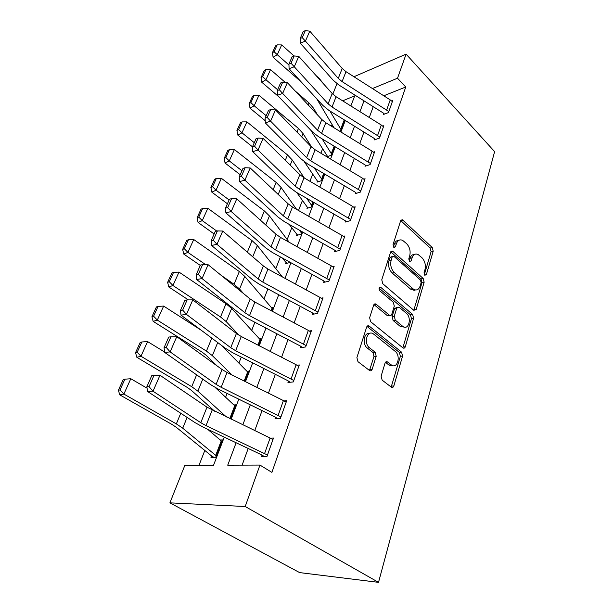 <?xml version="1.0" encoding="UTF-8"?>
<svg xmlns="http://www.w3.org/2000/svg" width="613" height="613" viewBox="0 0 613 613"><rect width="100%" height="100%" fill="white"/><g stroke="black" fill="none" stroke-linecap="round" stroke-linejoin="round"><path stroke-width="0.92" d="M424.748 275.245L426.341 274.693L433.207 251.192L432.265 247.545L402.473 219.791L400.634 220.795L393.025 244.595L394.029 247.491L395.423 246.763L396.419 243.645C397.699 240.288 399.76 239.185 402.603 240.334L406.618 243.683C409.714 247.07 410.756 251.085 409.737 255.728L408.787 258.832L409.469 261.475L411.116 260.939L412.066 257.843C413.308 254.464 415.315 253.353 418.089 254.495L421.92 257.705C424.932 261 425.951 264.954 424.985 269.567L424.081 272.647L424.748 275.245M381.117 376.16L382.16 380.152L391.316 387.148C392.443 387.807 393.285 387.401 393.845 385.929L402.58 356.046L401.569 352.161L369.126 326.024C368.007 325.426 367.172 325.809 366.62 327.173L356.896 357.571L357.969 361.67L369.516 370.49C370.696 371.187 371.578 370.788 372.175 369.294L376.198 356.237L375.156 352.237L369.555 347.839C363.256 343.303 367.287 329.281 373.47 333.962L395.155 351.318C401.163 355.701 397.354 369.593 391.347 364.95L387.531 361.961C386.42 361.341 385.585 361.739 385.041 363.157L381.117 376.16M397.523 78.219L405.745 87.008L271.904 472.385L259.95 465.075L245.208 506.514L378.52 582.35L494.614 151.633L406.09 54.136L397.523 78.219L372.451 88.556M413.836 310.331L416.196 309.419L424.15 282.195L423.192 278.478L392.619 251.146L390.588 252.196L381.761 279.804L382.78 283.719L413.836 310.331M413.614 318.27L405.285 346.774C404.795 348.1 404.021 348.49 402.979 347.939L370.673 321.741L369.631 317.741L373.639 305.22C374.145 303.941 374.934 303.565 375.999 304.109L389.531 315.312C390.565 315.833 391.332 315.465 391.814 314.193L394.297 306.102L393.285 302.224L379.838 290.815C378.596 288.547 378.88 287.374 380.704 287.298L412.626 314.469L413.614 318.27L411.446 318.607L403.101 347.05L405.285 346.774M405.745 87.008L383.784 95.781M373.248 106.677L369.287 117.512M363.961 132.063L359.754 143.565M354.329 158.392L349.854 170.613M344.33 185.724L339.579 198.704M333.939 214.113L328.897 227.906M323.143 243.629L317.779 258.288M311.917 274.333L306.209 289.918M300.217 306.293L294.156 322.875M288.033 339.602L281.582 357.249M275.329 374.344L268.456 393.132M262.065 410.603L254.74 430.617M248.204 448.486L242.112 465.137M386.703 109.85L390.236 99.904L392.351 101.62L388.834 111.558L342.085 81.583L338.261 78.372L305.435 41.117L300.278 43.178L333.12 80.165L338.828 84.954L383.225 112.984L383.83 113.466L383.477 114.462L388.481 112.562L392.703 100.632L391.722 101.015M377.639 135.35L381.309 125.037L383.47 126.753L379.83 137.059L332.024 107.014L328.108 103.812L294.263 66.763L289.075 68.725L322.921 105.505L328.775 110.279L374.16 138.377L374.781 138.86L374.413 139.894L379.462 138.101L383.83 125.726L382.78 126.117M368.244 161.809L372.045 151.112L374.259 152.813L370.482 163.518L321.587 133.419L317.565 130.217L282.662 93.429L277.428 95.283L312.331 131.81L318.346 136.569L364.75 164.721L365.394 165.203L365.011 166.276L370.099 164.591L374.635 151.756L373.501 152.139M358.482 189.279L362.429 178.168L364.704 179.862L360.781 190.972L310.737 160.844L306.607 157.656L270.586 121.167L265.314 122.899L301.335 159.127L307.511 163.87L354.996 192.053L355.647 192.536L355.249 193.654L360.383 192.091L365.095 178.766L363.869 179.149M348.345 217.807L352.444 206.267L354.774 207.953L350.697 219.5L299.466 189.356L295.221 186.183L258.012 150.055L252.702 151.656L289.911 187.524L296.248 192.244L344.858 220.45L345.525 220.925L345.111 222.09L350.291 220.665L355.18 206.811L353.854 207.194M337.801 247.476L342.069 235.469L344.46 237.147L340.223 249.154L287.735 219.017L283.367 215.868L244.901 180.153L239.568 181.609L278.018 217.071L284.532 221.753L334.323 249.958L335.012 250.433L334.583 251.636L339.794 250.365L344.881 235.959L343.426 236.334M326.836 278.34L331.281 265.843L333.733 267.513L329.319 280.003L275.521 249.905L271.03 246.778L231.239 211.546L225.868 212.849L265.636 247.828L272.341 252.472L323.365 280.654L324.07 281.129L323.626 282.378L328.875 281.26L334.169 266.272L332.568 266.64M315.419 310.477L320.04 297.458L322.568 299.113L317.971 312.124L262.785 282.087L258.165 278.999L216.964 244.326L211.569 245.453L252.74 279.873L259.644 284.478L311.956 312.607L312.684 313.074L312.216 314.377L317.511 313.435L323.02 297.826L321.25 298.171M303.519 343.962L308.339 330.399L310.937 332.039L306.148 345.594L249.514 315.657L244.756 312.607L202.06 278.578L196.635 279.513L239.292 313.297L246.395 317.841L300.071 345.893L300.814 346.353L300.332 347.717L305.665 346.958L311.412 330.691L309.419 331.012M291.106 378.895L296.14 364.743L298.807 366.359L293.811 380.504L235.653 350.705L230.749 347.694L186.459 314.4L181.011 315.128L225.247 348.184L232.58 352.667L287.681 380.604L288.447 381.064L287.941 382.481L293.305 381.93L299.305 364.957L297.044 365.233M278.149 415.361L283.405 400.588L286.148 402.182L280.93 416.947L221.17 387.324L216.105 384.359L170.13 351.908L164.659 352.406L210.581 384.627L218.144 389.04L274.747 416.832L275.536 417.277L275.007 418.756L280.409 418.434L286.669 400.718L284.064 400.925M264.609 453.474L270.103 438.027L272.931 439.59L267.475 455.022L206.022 425.629L200.796 422.717L153.012 391.224L147.534 391.469L195.24 422.748L203.049 427.077L261.238 454.67L262.05 455.114L261.498 456.662L266.931 456.585L273.475 438.065L270.402 438.172M332.077 124.546L331.434 126.194M322.522 149.028L320.89 153.204M312.622 174.368L309.925 181.279M302.37 200.627L298.523 210.481M291.734 227.86L287.175 239.537M280.386 256.916L275.804 268.655M267.896 288.915L263.988 298.914M254.87 322.269L251.705 330.376M241.277 357.072L238.917 363.118M227.078 393.431L225.599 397.216M212.244 431.437L211.715 432.77M204.742 450.632L199.018 465.29M339.518 131.151L340.713 130.692L344.744 120.163L341.081 129.734L329.963 111.014M327.84 156.461L327.173 155.84L326.813 156.767M326.875 156.805L331.326 155.219L334.675 146.476L331.71 154.223L322.101 138.852M318.17 181.754L317.434 181.096L317.044 182.13L321.61 180.62L324.223 173.793L322.001 179.586L314.3 167.901M308.155 207.953L307.358 207.255L306.944 208.32L311.542 206.926L313.358 202.175L311.948 205.853L306.638 198.267M297.795 235.116L296.907 234.373L296.477 235.476L301.106 234.204L302.063 231.683L301.527 233.093L299.228 230.074M287.06 263.291L286.064 262.494L285.627 263.636L290.317 262.395M274.509 292.47L274.363 292.868L274.999 292.73M283.919 277.766L284.348 277.995M271.628 307.864L273.015 307.596L271.72 310.983L272.547 308.814L272.034 308.339L271.138 310.676M259.567 338.974L261.107 338.728L258.548 345.395L260.617 340L260.081 339.533L257.95 345.088M247.001 371.317L248.709 371.11L244.802 381.332L248.204 372.428L247.652 371.976L244.181 381.025M233.882 404.971L235.813 404.81L230.427 418.901L235.292 406.189L234.718 405.752L229.791 418.595M213.899 457.321L211.523 455.911L210.964 457.359L215.73 457.298L222.381 439.919L220.151 440.004M224.289 437.146L213.554 465.236L184.858 465.336L169.908 502.852L299.627 572.603L378.52 582.35M332.813 94.149L336.782 84.196L337.349 83.95M169.908 502.852L245.208 506.514M236.112 442.755L227.722 465.19L259.95 465.075M364.015 100.854L359.961 111.673M354.521 126.224L350.222 137.718M344.675 152.537L340.108 164.751M334.453 179.862L329.602 192.842M323.833 208.251L318.676 222.044M312.799 237.767L307.312 252.426M301.312 268.471L295.474 284.064M289.351 300.447L283.145 317.044M276.884 333.771L270.279 351.433M263.881 368.536L256.847 387.339M250.303 404.833L242.809 424.87M406.09 54.136L353.954 76.748M350.858 105.972L354.72 95.866L342.652 100.838M231.132 419.238L238.794 399.178M245.484 381.677L252.679 362.858M259.222 345.74L265.973 328.07M272.371 311.327L278.716 294.73M284.976 278.34L290.937 262.747M297.075 246.694L302.676 232.028M308.684 216.312L313.956 202.52M319.848 187.111L324.806 174.138M330.576 159.028L335.242 146.821M340.905 132.002L345.295 120.508M414.419 254.502C412.319 254.41 410.825 255.682 409.928 258.303L412.066 257.843M409.101 261.023L409.928 258.303M398.772 240.365C396.68 240.334 395.186 241.591 394.289 244.15L396.419 243.645M393.408 246.916L394.289 244.15M424.326 274.693L431.092 251.659L430.15 248.02L400.718 220.557M413.813 310.308L422.012 282.601L421.047 278.892L390.749 251.805M421.139 282.662L420.464 280.049L393.929 256.357L392.205 256.893L391.148 260.241C390.052 265.046 391.125 269.153 394.343 272.563L413.744 289.413C416.717 290.754 418.855 289.604 420.166 285.964L421.139 282.662M392.443 256.426L390.067 257.368L392.205 256.893M415.415 289.98L411.591 289.811L410.541 289.06L392.197 273.007C388.979 269.605 387.914 265.506 389.002 260.709L390.067 257.368M402.772 347.778L403.101 347.05M389.355 315.189L387.355 315.664L373.945 304.569M379.095 288.156L410.465 314.814L412.626 314.469M402.534 326.154L403.078 326.56C408.817 330.56 411.951 317.618 406.358 313.304L398.94 307.044L396.734 308.163L394.274 316.239L395.285 320.124L402.534 326.154L400.358 326.484L404.488 327.143M397.155 307.343L394.573 308.523L396.734 308.163M400.358 326.484L393.109 320.469L392.105 316.592L394.573 308.523M411.446 318.607L410.465 314.814M392.933 365.677L389.14 365.187L385.454 362.306M369.463 333.526C363.861 332.2 362.068 344.399 367.363 348.123L369.555 347.839M369.486 370.467L373.999 356.505L372.957 352.513L367.363 348.123M391.178 387.048L400.381 356.306L399.377 352.429L367.003 326.4M277.176 44.872L275.513 45.921L272.402 52.741L274.065 51.699L277.176 44.872L281.689 44.933L294.087 55.99M316.078 75.598L319.158 78.349L323.963 84.349M281.689 44.933L277.275 54.703L288.976 65.016M274.065 51.699L277.275 54.703L273.107 57.285L272.402 52.741M301.267 81.981L273.107 57.285M333.985 127.757L316.768 98.823M383.83 113.466L384.451 114.095M390.236 99.904L346 71.675L342.223 68.457L309.78 31.133L305.435 41.117L302.247 37.638L305.312 30.65L303.259 31.493L300.186 38.473L302.247 37.638M300.186 38.473L300.278 43.178M309.78 31.133L305.312 30.65M265.919 69.591L264.249 70.602L261.023 77.682L262.686 76.679L265.919 69.591L270.525 69.621L285.351 82.471M295.022 90.839L308.998 102.946L313.473 108.133L317.703 115.121M270.525 69.621L265.942 79.759L277.612 89.743M262.686 76.679L265.942 79.759L261.774 82.249L261.023 77.682M278.953 96.877L261.774 82.249M327.173 155.84L310.691 130.094M254.226 95.245L252.564 96.226L249.207 103.574L250.878 102.609L254.226 95.245L258.947 95.253L298.454 128.454L303.067 133.596L311.764 147.258M258.947 95.253L254.188 105.773L266.18 115.727M250.878 102.609L254.188 105.773L250.004 108.156L249.207 103.574M265.222 120.723L250.004 108.156M317.434 181.096L304.309 161.717M242.089 121.903L240.419 122.83L236.932 130.469L238.603 129.55L242.089 121.903L246.909 121.872L287.512 154.92L292.278 160.016L304.347 178.008M246.909 121.872L241.966 132.806L254.295 142.714M238.603 129.55L241.966 132.806L237.775 135.067L236.932 130.469M252.487 146.829L237.775 135.067M307.358 207.255L296.761 192.536M374.781 138.86L375.455 139.526M381.309 125.037L336.093 96.731L332.215 93.521L298.784 56.388L294.263 66.763L291.022 63.208L294.209 55.944L292.133 56.756L288.945 63.997L291.022 63.208M288.945 63.997L289.075 68.725M298.784 56.388L294.209 55.944M365.394 165.203L366.13 165.908M372.045 151.112L325.809 122.738L321.833 119.535L287.359 82.64L282.662 93.429L279.352 89.789L282.67 82.242L280.578 83L277.26 90.54L279.352 89.789M277.26 90.54L277.428 95.283M287.359 82.64L282.67 82.242M355.647 192.536L356.459 193.287M362.429 178.168L315.128 149.748L311.044 146.553L275.475 109.942L270.586 121.167L267.214 117.443L270.662 109.589L268.563 110.309L265.107 118.148L267.214 117.443M265.107 118.148L265.314 122.899M275.475 109.942L270.662 109.589M229.469 149.61L227.798 150.492L224.174 158.43L225.845 157.572L229.469 149.61L234.404 149.541L276.156 182.406L281.076 187.44L296.638 209.401M234.404 149.541L229.262 160.912L241.951 170.766M225.845 157.572L229.262 160.912L225.071 163.05L224.174 158.43M240.204 174.736L225.071 163.05M296.907 234.373L289.198 224.396M414.212 290.378L412.403 289.658M345.525 220.925L346.429 221.722M352.444 206.267L304.025 177.816L299.834 174.644L263.1 138.362L258.012 150.055L254.579 146.239L258.165 138.063L256.05 138.73L252.456 146.89L254.579 146.239M252.456 146.89L252.702 151.656M263.1 138.362L258.165 138.063M216.343 178.437L214.665 179.264L210.895 187.524L212.565 186.72L216.343 178.437L221.393 178.322L264.356 210.956L269.436 215.929L289.275 242.334M221.393 178.322L216.037 190.168L229.101 199.945M212.565 186.72L216.037 190.168L211.845 192.153L210.895 187.524M227.423 203.761L211.845 192.153M286.064 262.494L282.057 257.835M202.673 208.451L200.995 209.217L197.072 217.822L198.742 217.079L202.673 208.451L207.845 208.29L252.081 240.648L257.337 245.545L282.44 276.961M207.845 208.29L202.267 220.626L216.78 231.07M198.742 217.079L202.267 220.626L198.076 222.458L197.072 217.822M214.129 233.967L198.076 222.458M188.429 239.729L186.758 240.426L182.659 249.399L184.329 248.725L188.429 239.729L193.731 239.522L239.315 271.551L244.748 276.356L272.034 308.339M221.301 275.444L234.059 284.263L239.568 289.037L243.56 293.589M193.731 239.522L187.915 252.38L205.715 264.678M184.329 248.725L187.915 252.38L183.731 254.043L182.659 249.399M200.282 265.421L183.731 254.043M173.571 272.348L171.901 272.969L167.633 282.332L169.295 281.735L173.571 272.348L179.011 272.088L226.013 303.734L231.637 308.446L260.081 339.533M179.011 272.088L172.943 285.505L220.534 316.982L226.243 321.649L239.085 335.288M169.295 281.735L172.943 285.505L168.774 286.976L167.633 282.332M188.406 299.91L168.774 286.976M158.062 306.4L156.399 306.944L151.94 316.722L153.595 316.201L158.062 306.4L163.648 306.079L201.424 330.376M221.232 345.18L247.652 371.976M163.648 306.079L157.311 320.093L206.435 351.096L212.351 355.655L231.975 374.941M153.595 316.201L157.311 320.093L153.15 321.365L151.94 316.722M217.109 365.923L206.029 355.134L202.083 352.115L153.15 321.365M335.012 250.433L336.016 251.292M342.069 235.469L292.478 207.01L288.171 203.853L250.211 167.962L244.901 180.153L241.407 176.253L245.146 167.724L243.016 168.33L239.269 176.843L241.407 176.253M239.269 176.843L239.568 181.609M250.211 167.962L245.146 167.724M324.07 281.129L325.196 282.041M331.281 265.843L280.463 237.4L276.026 234.266L236.771 198.834L231.239 211.546L227.668 207.554L231.576 198.65L229.431 199.202L225.523 208.083L227.668 207.554M225.523 208.083L225.868 212.849M236.771 198.834L231.576 198.65M312.684 313.074L313.963 314.071M320.04 297.458L267.942 269.053L263.375 265.95L222.749 231.04L216.964 244.326L213.324 240.227L217.408 230.932L215.247 231.415L211.171 240.687L213.324 240.227M211.171 240.687L211.569 245.453M222.749 231.04L217.408 230.932M300.814 346.353L302.286 347.441M308.339 330.399L254.893 302.063L250.188 298.991L208.098 264.693L202.06 278.578L198.336 274.371L202.604 264.655L200.436 265.061L196.175 274.754L198.336 274.371M196.175 274.754L196.635 279.513M208.098 264.693L202.604 264.655M288.447 381.064L290.148 382.251M296.14 364.743L241.269 336.506L236.419 333.472L192.788 299.872L186.459 314.4L182.666 310.078L187.126 299.918L184.95 300.247L180.49 310.385L182.666 310.078M180.49 310.385L181.011 315.128M192.788 299.872L187.126 299.918M141.856 341.977L140.208 342.429L135.542 352.659L137.189 352.222L141.856 341.977L147.595 341.594L164.613 352.015M215.24 387.531L234.718 405.752M147.595 341.594L140.967 356.245L191.723 386.703L197.861 391.132L226.435 416.97M137.189 352.222L140.967 356.245L136.829 357.287L135.542 352.659M214.826 411.377L191.471 390.435L187.379 387.5L136.829 357.287M275.536 417.277L277.551 418.61M283.405 400.588L227.04 372.482L222.044 369.493L176.759 336.698L170.13 351.908L166.253 347.471L170.927 336.828L168.744 337.066L164.069 347.686L166.253 347.471M164.069 347.686L164.659 352.406M176.759 336.698L170.927 336.828M124.906 379.186L123.267 379.547L118.386 390.243L120.025 389.914L124.906 379.186L130.807 378.734L147.059 388.182M207.592 429.23L221.829 441.352L216.289 455.834L182.72 428.18L176.345 423.897L123.872 394.075L119.765 394.864L118.386 390.243M211.523 455.911L176.26 427.292L172.015 424.457L119.765 394.864M130.807 378.734L123.872 394.075L120.025 389.914M262.05 455.114L264.479 456.616M270.103 438.027L207.002 407.162L159.962 375.271L153.012 391.224L149.051 386.673L153.947 375.508L151.763 375.646L146.859 386.78L149.051 386.673M146.859 386.78L147.534 391.469M159.962 375.271L153.947 375.508M424.564 275.045L426.341 274.693M393.63 247.185L395.423 246.763M409.323 261.33L411.116 260.939M400.894 220.711L403.009 220.159M430.15 248.02L432.265 247.545M431.092 251.659L433.207 251.192M390.918 251.943L393.048 251.453M421.047 278.892L423.192 278.478M422.012 282.601L424.15 282.195M414.036 309.772L416.196 309.419M389.002 260.709L391.148 260.241M392.197 273.007L394.343 272.563M410.541 289.06L412.695 288.662M374.068 304.661L376.236 304.278M387.132 315.503L389.309 315.151M379.24 287.773L380.911 287.451M392.105 316.592L394.274 316.239M393.109 320.469L395.285 320.124M385.493 362.26L387.608 362.022M388.941 365.041L391.14 364.796M372.957 352.513L375.156 352.237M373.999 356.505L376.198 356.237M369.968 369.532L372.175 369.294M367.095 326.476L369.279 326.139M399.377 352.429L401.569 352.161M400.381 356.306L402.58 356.046M391.638 386.121L393.845 385.929M319.158 78.349L318.975 78.809M344.245 119.857L340.659 129.205M342.085 81.583L346 71.675M338.261 78.372L342.223 68.457M308.998 102.946L308.178 104.923M313.473 108.133L312.776 109.842M334.162 146.162L331.273 153.702M298.454 128.454L296.96 132.063M303.067 133.596L301.703 136.944M323.702 173.479L321.557 179.073M287.512 154.92L285.298 160.284M292.278 160.016L290.194 165.119M312.829 201.861L311.488 205.347M332.024 107.014L336.093 96.731M328.108 103.812L332.215 93.521M321.587 133.419L325.809 122.738M317.565 130.217L321.833 119.535M310.737 160.844L315.128 149.748M306.607 157.656L311.044 146.553M276.156 182.406L273.153 189.662M281.076 187.44L278.21 194.444M301.519 231.377L301.052 232.595M299.466 189.356L304.025 177.816M295.221 186.183L299.834 174.644M264.356 210.956L260.51 220.259M269.436 215.929L265.736 224.979M252.081 240.648L247.323 252.158M257.337 245.545L252.732 256.809M239.315 271.551L234.059 284.263M244.748 276.356L239.568 289.037M226.013 303.734L220.534 316.982M231.637 308.446L226.243 321.649M211.791 338.131L206.435 351.096M217.707 342.544L212.351 355.655M287.735 219.017L292.478 207.01M283.367 215.868L288.171 203.853M275.521 249.905L280.463 237.4M271.03 246.778L276.026 234.266M262.785 282.087L267.942 269.053M258.165 278.999L263.375 265.95M249.514 315.657L254.893 302.063M244.756 312.607L250.188 298.991M235.653 350.705L241.269 336.506M230.749 347.694L236.419 333.472M196.627 374.834L191.723 386.703M202.757 379.14L197.861 391.132M221.17 387.324L227.04 372.482M216.105 384.359L222.044 369.493M180.751 413.246L176.345 423.897M187.118 417.422L182.72 428.18M221.239 440.931L215.684 455.421M206.022 425.629L212.167 410.097M200.796 422.717L207.002 407.162M400.933 220.19L402.473 219.791M390.918 251.545L392.619 251.146M411.591 289.811L413.744 289.413M374.022 304.454L375.999 304.109M387.355 315.664L389.531 315.312M379.378 287.558L380.704 287.298M400.91 326.882L403.078 326.56M385.554 362.183L387.531 361.961M389.14 365.187L391.347 364.95M367.041 326.354L369.126 326.024"/></g></svg>
